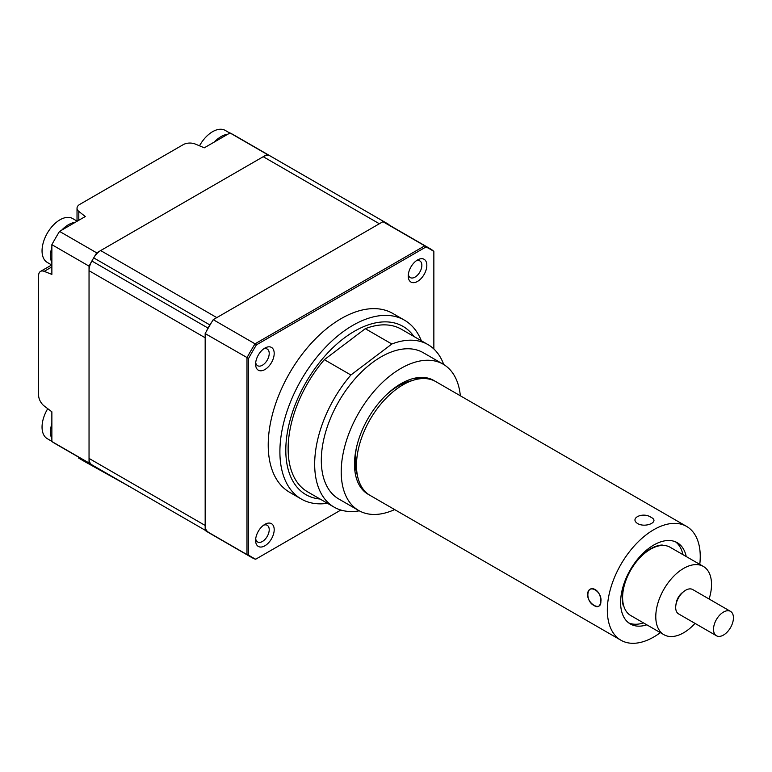 <?xml version="1.0" encoding="UTF-8"?>
<svg xmlns="http://www.w3.org/2000/svg" width="772" height="772" viewBox="0 0 772 772"><rect width="100%" height="100%" fill="white"/><g stroke="black" fill="none" stroke-linecap="round" stroke-linejoin="round"><path stroke-width="1.16" d="M460.344 395.785A84.466 48.771 120 0 0 443.176 364.201L423.268 352.707A84.466 48.771 120 0 0 371.872 363.004A84.466 48.771 120 0 0 324.259 437.232A84.466 48.771 120 0 0 338.802 499.011L358.71 510.504A84.466 48.771 120 0 0 394.646 509.578M443.176 364.201A84.466 48.771 120 0 0 391.78 374.497A84.466 48.771 120 0 0 344.167 448.725A84.466 48.771 120 0 0 358.71 510.504M434.771 381.059A65.697 37.934 120 0 0 433.796 380.461A65.697 37.934 120 0 0 393.817 388.461A65.697 37.934 120 0 0 356.789 446.197A65.697 37.934 120 0 0 368.099 494.254A65.697 37.934 120 0 0 369.113 494.794M443.726 364.529A93.856 54.185 120 0 0 427.958 344.582L401.421 329.258A93.856 54.185 120 0 0 365.291 328.689L324.346 359.675L350.884 374.999A93.856 54.185 120 0 0 334.112 507.136A93.856 54.185 120 0 0 359.269 510.823M324.346 359.675A93.856 54.185 120 0 0 307.565 491.812L334.112 507.136M350.884 374.999L391.838 344.013L365.291 328.689M427.958 344.582A93.856 54.185 120 0 0 391.838 344.013M357.349 475.147A61.007 35.222 -60 0 1 355.313 456.387A61.007 35.222 -60 0 1 356.818 446.062M386.425 394.791A61.007 35.222 -60 0 1 411.881 380.702M413.232 378.531L422.767 378.55M367.848 493.916A65.697 37.934 -60 0 1 366.797 493.433M420.122 378.232L419.756 377.45M427.051 378.734L426.298 377.769M430.081 379.303L429.251 378.483M432.918 380.22L432.002 379.534M417.903 378.174L417.613 377.662M421.165 378.319L420.47 377.411M423.886 378.531L422.67 377.402M425.391 378.579L423.345 377.431M422.979 378.541L414.11 378.473M686.231 556.544A46.928 27.097 120 0 0 677.256 542.697A46.928 27.097 120 0 0 642.41 553.91A46.928 27.097 120 0 0 620.727 599.149A46.928 27.097 120 0 0 630.328 623.969A46.928 27.097 120 0 0 646.811 624.818M620.939 640.229L370.087 495.402A65.697 37.934 -60 0 1 356.654 460.652A65.697 37.934 -60 0 1 387.004 397.31A65.697 37.934 -60 0 1 435.784 381.609L686.636 526.436A65.697 37.934 120 0 0 637.865 542.137A65.697 37.934 120 0 0 607.506 605.48A65.697 37.934 120 0 0 620.939 640.229A65.697 37.934 120 0 0 660.359 632.644M699.779 564.371A65.697 37.934 120 0 0 700.079 561.186A65.697 37.934 120 0 0 686.636 526.436M587.598 593.986C586.971 603.772 601.079 611.907 600.867 601.649C602.517 591.362 588.438 583.227 587.598 593.986M637.826 523.667C646.029 528.193 660.06 521.476 651.057 517.346C642.97 511.585 628.89 518.292 637.826 523.667C646 528.183 660.079 521.476 651.057 517.346C642.941 511.585 628.91 518.302 637.826 523.667M625.204 582.426L624.837 582.638A39.883 23.025 120 0 0 623.207 605.509L623.573 605.373M662.231 545.447L662.231 545.022A39.883 23.025 120 0 0 643.24 554.113L643.182 554.566M628.726 622.917A46.928 27.097 120 0 0 643.491 622.908M682.911 554.634A46.928 27.097 120 0 0 675.539 541.838M595.27 589.625C586.228 584.433 585.031 601.34 594.141 605.547C602.141 611.231 603.366 594.334 595.27 589.625M716.435 635.752L678.607 613.914A14.079 8.125 -60 0 1 677.941 613.46A14.079 8.125 -60 0 1 678.964 597.065A14.079 8.125 -60 0 1 692.687 589.538L730.515 611.376A14.079 8.125 120 0 0 716.792 618.903A14.079 8.125 120 0 0 715.769 635.298A14.079 8.125 120 0 0 716.435 635.752A14.079 8.125 120 0 0 730.158 628.225A14.079 8.125 120 0 0 731.171 611.829A14.079 8.125 120 0 0 730.515 611.376M709.101 599.014A39.42 22.755 120 0 0 705.212 567.729A39.42 22.755 120 0 0 703.36 566.436L670.183 547.28A39.42 22.755 120 0 0 631.766 568.366A39.42 22.755 120 0 0 628.91 614.261A39.42 22.755 120 0 0 630.763 615.554L663.949 634.709A39.42 22.755 120 0 0 695.022 623.4M703.36 566.436A39.42 22.755 120 0 0 664.943 587.521A39.42 22.755 120 0 0 662.096 633.416A39.42 22.755 120 0 0 663.949 634.709M676.05 604.196A10.789 6.234 -60 0 1 682.988 592.182M384.475 222.442A14.079 8.125 -60 0 1 386.328 223.021A178.322 102.956 -60 0 1 387.245 223.542L233.945 135.032A178.322 102.956 120 0 0 230.027 132.958L204.29 147.819L195.403 144.094A9.389 5.423 0 0 0 183.244 144.644L79.777 204.387A9.389 5.423 0 0 0 77.026 208.218A9.389 5.423 0 0 0 78.812 211.403L85.277 216.536L59.541 231.397A178.322 102.956 120 0 0 51.869 244.666L51.869 274.388L44.197 271.358A9.389 5.423 -120 0 0 40.54 271.397A9.389 5.423 -120 0 0 38.6 275.7L38.6 395.177A9.389 5.423 -120 0 0 44.197 405.975L51.869 411.814L51.869 441.536A178.322 102.956 120 0 0 55.623 443.89L92.785 465.342A178.322 102.956 -60 0 1 91.878 464.812A14.079 8.125 -60 0 1 89.041 458.414L89.041 270.702A14.079 8.125 -60 0 1 91.878 261.013A178.322 102.956 -60 0 1 93.701 257.867A14.079 8.125 -60 0 1 100.669 250.562L263.223 156.706A14.079 8.125 -60 0 1 270.19 155.973A178.322 102.956 -60 0 1 271.107 156.484A178.322 102.956 120 0 0 267.189 154.419L96.703 252.849A178.322 102.956 120 0 0 89.041 266.128L89.041 462.988A178.322 102.956 120 0 0 92.785 465.342L205.169 530.229L91.878 464.812M85.76 461.289L85.798 462.216L129.049 486.283M78.59 457.149L78.619 458.076L85.798 462.216M230.027 132.958L267.189 154.419M59.541 231.397L96.703 252.849M51.869 244.666L89.041 266.128M51.869 441.536L89.041 462.988M128.577 486.013L128.606 486.543M86.126 462.023L86.107 461.492M255.609 540.419A13.143 7.585 120 0 0 264.902 545.785A13.143 7.585 120 0 0 274.195 529.698A13.143 7.585 120 0 0 264.902 524.333A13.143 7.585 120 0 0 255.609 540.419M255.706 538.817A9.621 5.558 120 0 0 257.597 541.954A9.621 5.558 120 0 0 265.018 539.377A9.621 5.558 120 0 0 269.216 529.698A9.621 5.558 120 0 0 267.218 525.288A9.621 5.558 120 0 0 263.561 525.221M255.609 364.172A13.143 7.585 120 0 0 264.902 369.537A13.143 7.585 120 0 0 274.195 353.441A13.143 7.585 120 0 0 264.902 348.075A13.143 7.585 120 0 0 255.609 364.172M255.706 362.57A9.621 5.558 120 0 0 257.597 365.706A9.621 5.558 120 0 0 265.018 363.13A9.621 5.558 120 0 0 269.216 353.441A9.621 5.558 120 0 0 267.218 349.04A9.621 5.558 120 0 0 263.561 348.963M408.243 276.048A13.143 7.585 120 0 0 417.536 281.413A13.143 7.585 120 0 0 426.829 265.317A13.143 7.585 120 0 0 417.536 259.952A13.143 7.585 120 0 0 408.243 276.048M408.34 274.446A9.621 5.558 120 0 0 410.241 277.582A9.621 5.558 120 0 0 417.652 275.006A9.621 5.558 120 0 0 421.85 265.317A9.621 5.558 120 0 0 419.862 260.917A9.621 5.558 120 0 0 416.195 260.839M421.329 340.751A103.236 59.608 120 0 0 404.518 320.206L392.832 313.461A103.236 59.608 120 0 0 313.278 341.127A103.236 59.608 120 0 0 268.222 445.019A103.236 59.608 120 0 0 289.596 492.275L301.283 499.021A103.236 59.608 120 0 0 327.473 503.305M404.518 320.206A103.236 59.608 120 0 0 324.964 347.863A103.236 59.608 120 0 0 279.898 451.765A103.236 59.608 120 0 0 301.283 499.021M205.169 530.441L246.982 554.586A178.322 102.956 -60 0 0 250.736 556.94L254.268 558.822A178.322 102.956 -60 0 1 250.736 556.94L208.922 532.796A178.322 102.956 -60 0 1 205.169 530.441L205.169 333.581A178.322 102.956 -60 0 1 213.217 319.676L382.941 221.689A178.322 102.956 -60 0 1 387.245 223.938L429.049 248.082A178.322 102.956 -60 0 1 432.803 250.437L433.854 251.489L433.854 348.963M382.941 221.689L424.754 245.824A178.322 102.956 -60 0 1 429.049 248.082L432.803 250.437M213.217 319.676L255.03 343.82L424.754 245.824L425.97 246.972A177.927 102.724 -60 0 1 433.854 251.489M205.169 333.581L248.584 358.449A177.927 102.724 -60 0 1 256.458 344.843L425.97 246.972M340.848 510.041L255.706 559.208A177.927 102.724 -60 0 1 248.584 555.068L248.584 358.449M254.268 558.822L255.706 559.208M256.458 344.843L255.03 343.82A178.322 102.956 -60 0 0 246.982 357.716L246.982 554.586L248.584 555.068M214.336 142.019A25.341 14.629 -60 0 1 227.865 134.212M199.504 145.811A25.341 14.629 -60 0 1 219.451 129.3A25.341 14.629 -60 0 1 225.279 130.42L229.853 133.064M51.869 265.076L47.295 262.441A25.341 14.629 -60 0 1 43.531 241.752A25.341 14.629 -60 0 1 67.096 217.395A25.341 14.629 -60 0 1 72.636 218.544L77.21 221.188M61.692 230.143A25.341 14.629 -60 0 1 75.231 222.336M51.869 262.789A25.341 14.629 -60 0 1 51.869 247.165M208.015 531.86A14.079 8.125 -60 0 1 205.169 525.462L205.169 337.76L89.041 270.702M206.616 330.956A14.079 8.125 -60 0 1 208.015 328.071A178.322 102.956 -60 0 1 209.839 324.915A14.079 8.125 -60 0 1 211.692 322.194M100.669 250.562L216.807 317.61L379.361 223.755L263.223 156.706M387.245 223.542A178.322 102.956 -60 0 1 388.142 224.073A14.079 8.125 -60 0 1 389.445 225.212M51.869 441.333L47.295 438.689A25.341 14.629 -60 0 1 44.728 414.66A25.341 14.629 -60 0 1 47.748 408.678M51.869 439.036A25.341 14.629 -60 0 1 51.869 423.413M78.812 211.403L78.812 220.261M51.869 266.929L44.197 271.358M413.937 336.486A97.137 56.086 120 0 0 336.679 344.215A97.137 56.086 120 0 0 285.804 450.192A97.137 56.086 120 0 0 320.09 499.04M89.041 458.414L205.169 525.462M91.878 261.013L208.015 328.071M93.701 257.867L209.839 324.915M270.19 155.973L386.328 223.021M77.026 221.081L77.026 208.218M40.54 271.397L51.685 264.97"/></g></svg>
